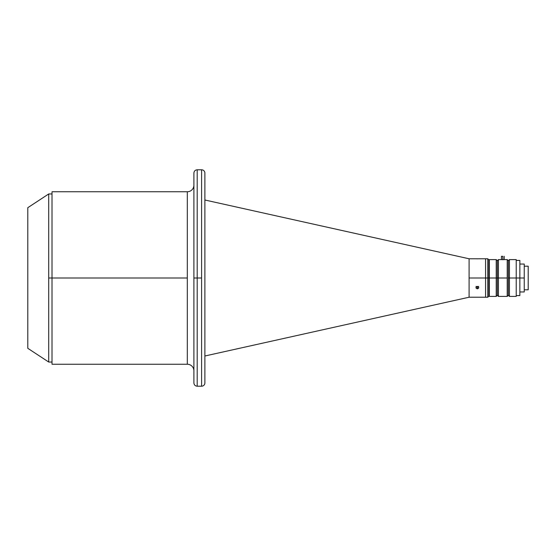 <?xml version="1.0" encoding="UTF-8"?>
<svg xmlns="http://www.w3.org/2000/svg" width="556" height="556" viewBox="0 0 556 556"><rect width="100%" height="100%" fill="white"/><g stroke="black" fill="none" stroke-linecap="round" stroke-linejoin="round"><path stroke-width="0.83" d="M469.097 297.224L469.097 258.776L204.886 200L469.097 258.776L469.097 278L487.772 278L487.772 258.776L487.772 278L488.87 278L488.87 259.874L488.87 278L487.772 278L487.772 297.224L487.772 278L469.097 278L469.097 297.224L204.886 356L469.097 297.224L487.772 297.224L488.87 296.126L488.87 278L496.23 278L496.23 259.61L489.308 259.61L489.308 296.404L489.308 259.61L496.23 259.603L489.308 259.61L496.23 259.603L496.23 278L488.87 278L488.87 296.126M478.605 258.783L477.069 258.825M475.964 258.776L469.097 258.776M478.306 258.797L475.992 258.776M476.068 286.416L477.333 287.125L477.333 288.779L476.068 288.064L476.068 287.153L477.333 286.396L478.306 286.757L478.709 287.612L477.861 288.689L477.333 288.779L477.333 287.125L478.48 286.618M476.068 287.153L475.992 287.841L476.367 286.757L477.604 286.423L478.605 287.153L478.48 288.265L478.681 287.841M204.886 382.917L204.886 173.083A3.294 3.294 0 0 0 201.592 169.788L201.592 386.212A3.294 3.294 0 0 0 204.886 382.917A3.294 3.294 0 0 1 201.592 386.212L201.592 169.788A3.294 3.294 0 0 1 204.886 173.083L204.886 382.917M476.068 258.783L476.812 258.818M197.192 278L201.592 278L197.192 278L197.192 169.788L197.192 278L193.898 278L193.898 173.083L193.898 278L197.192 278L197.192 386.212C195.191 386.017 194.093 384.919 193.898 382.917L193.898 173.083C194.093 171.081 195.191 169.983 197.192 169.788L197.192 278M193.898 185.169A6.589 6.589 0 0 1 187.309 191.757A6.589 6.589 0 0 0 193.898 185.169M187.309 364.243A6.589 6.589 0 0 1 193.898 370.831A6.589 6.589 0 0 0 187.309 364.243L187.309 191.757L187.309 278L52.007 278L187.309 278L187.309 364.243L52.007 364.243L52.007 278L52.007 364.243M52.007 191.757L52.007 278L48.713 278L52.007 278L52.007 191.757L187.309 191.757M476.193 286.618L477.333 287.125L478.605 286.416M478.48 288.265L477.069 288.759L476.068 288.064M48.713 193.961L48.713 278L48.713 193.961L27.8 207.687L27.8 348.313L48.713 362.039L48.713 278L48.713 362.039L27.8 348.313L27.8 207.687L48.713 193.961L52.007 193.961M524.245 278L524.245 264.051L524.245 278L519.853 278L524.245 278L524.245 291.949L524.245 278M519.853 278L519.853 260.423L519.853 278L516.225 278L519.853 278L519.853 295.577L519.853 278M496.508 259.874L497.328 260.695L497.328 278L497.328 260.695L498.426 259.596L498.426 278L498.426 259.596L501.853 259.61M508.587 260.423L508.969 260.055M508.615 260.396L509.414 259.603L516.225 259.603L509.414 259.61L509.414 278L516.225 278L516.225 259.735M507.218 296.404L498.426 296.404L497.328 295.305L496.23 296.404L496.23 278L507.218 278L507.218 296.404L508.316 295.305L508.316 278L509.414 278L509.414 296.404L509.414 259.603L516.225 259.603L516.225 278L508.316 278L508.316 260.695L508.316 295.305L507.218 296.404L507.218 259.596L507.218 278L498.426 278L498.426 296.404L498.426 278L497.328 278L497.328 295.305L497.328 278L496.23 278L496.23 296.404L489.308 296.404M516.225 296.404L516.225 278L516.225 296.404L509.414 296.404L508.316 295.305M502.826 256.323L502.826 259.673L504.195 259.603L501.449 259.603L502.826 259.673L502.826 256.323L501.449 256.302L502.826 256.323M516.225 259.61L509.414 259.61L508.316 260.695L507.218 259.596L508.316 260.695M528.2 266.192L524.245 266.192L528.2 266.192L528.2 289.808L524.245 289.808L528.2 289.808L528.2 266.192M485.576 258.776L485.576 297.224M488.87 259.874L487.772 258.776L478.709 258.776M201.592 169.788L197.192 169.788M197.192 386.212L201.592 386.212M48.713 362.039L52.007 362.039M524.245 264.051L519.853 264.051M489.308 260.423L488.87 260.423M519.853 260.423L516.225 260.423M504.195 256.302L504.195 259.603M507.218 259.596L504.174 259.596M501.449 256.302L501.449 259.603M519.853 295.577L516.225 295.577M489.308 295.577L488.87 295.577M524.245 291.949L519.853 291.949"/></g></svg>
